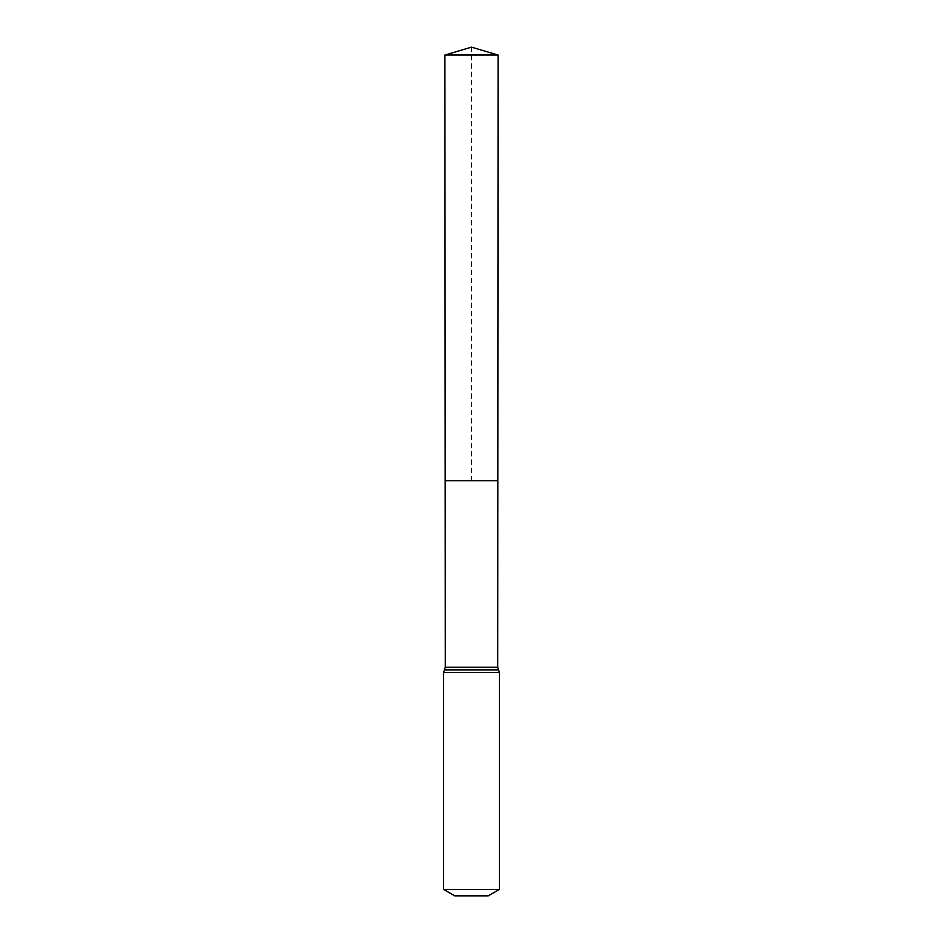 <?xml version="1.0" encoding="UTF-8"?>
<svg xmlns="http://www.w3.org/2000/svg" width="943" height="943" viewBox="0 0 943 943"><rect width="100%" height="100%" fill="white"/><g stroke="black" fill="none" stroke-linecap="round" stroke-linejoin="round"><path stroke-width="0.71" stroke-dasharray="4.71 3.54" d="M497.821 480.718L445.179 480.718L497.821 480.718M488.25 895.85L454.75 895.85M499.413 889.402L443.587 889.402M498.093 55.036L444.907 55.036M471.5 47.15L471.5 480.718M497.704 667.255L445.296 667.255M499.413 672.512L443.587 672.512M498.564 669.884L444.436 669.884"/><path stroke-width="1.41" d="M443.587 889.402L499.413 889.402L488.25 895.85L454.75 895.85L443.587 889.402L443.587 672.512L445.296 667.255L497.704 667.255L498.093 55.036L444.907 55.036L471.5 47.15L498.093 55.036M445.296 667.255L445.179 480.718L497.821 480.718L445.179 480.718L444.907 55.036M499.413 889.402L499.413 672.512L497.704 667.255M471.5 480.718L497.821 480.718L498.093 55.036L471.5 47.15M443.587 672.512L499.413 672.512M444.436 669.884L498.564 669.884"/></g></svg>
